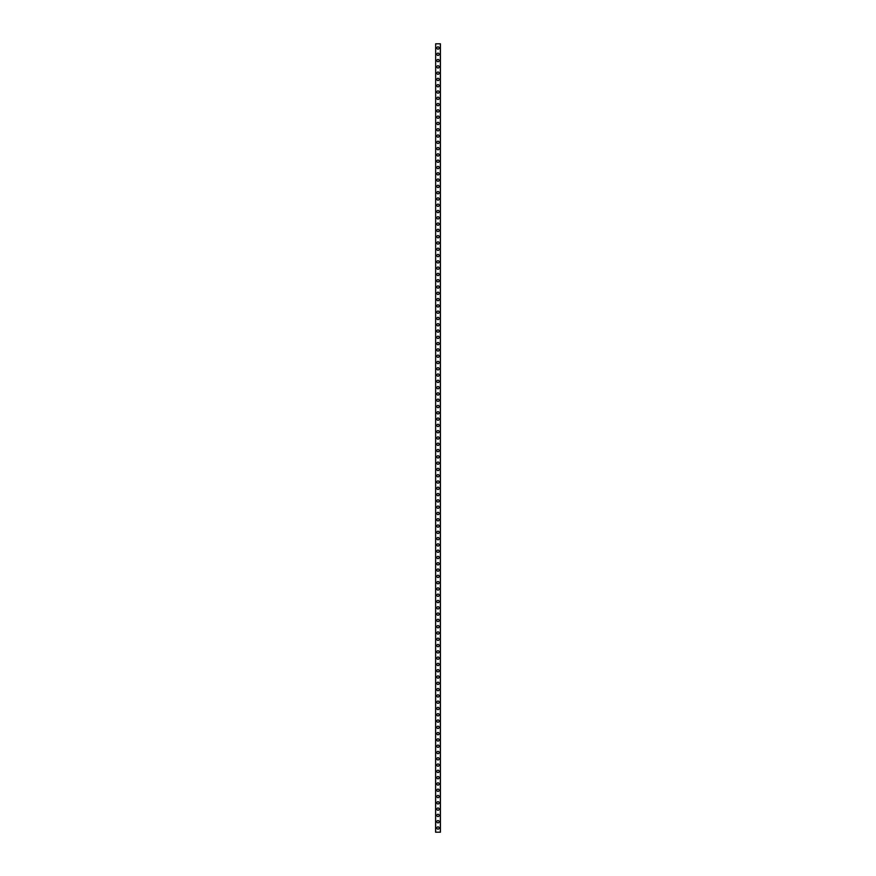 <?xml version="1.0" encoding="UTF-8"?>
<svg xmlns="http://www.w3.org/2000/svg" width="876" height="876" viewBox="0 0 876 876"><rect width="100%" height="100%" fill="white"/><g stroke="black" fill="none" stroke-linecap="round" stroke-linejoin="round"><path stroke-width="1.31" d="M436.85 828.006A1.15 1.15 0 0 1 438 826.856A1.15 1.15 0 0 1 439.15 828.006A1.15 1.15 0 0 1 438 829.156A1.15 1.15 0 0 1 436.85 828.006M436.85 821.721A1.15 1.15 0 0 1 438 820.56A1.15 1.15 0 0 1 439.15 821.721A1.15 1.15 0 0 1 438 822.871A1.15 1.15 0 0 1 436.85 821.721M436.85 815.425A1.15 1.15 0 0 1 438 814.275A1.15 1.15 0 0 1 439.15 815.425A1.15 1.15 0 0 1 438 816.574A1.15 1.15 0 0 1 436.85 815.425M436.85 809.139A1.15 1.15 0 0 1 438 807.979A1.15 1.15 0 0 1 439.15 809.139A1.15 1.15 0 0 1 438 810.289A1.15 1.15 0 0 1 436.85 809.139M436.85 802.843A1.15 1.15 0 0 1 438 801.693A1.15 1.15 0 0 1 439.15 802.843A1.15 1.15 0 0 1 438 803.993A1.15 1.15 0 0 1 436.85 802.843M436.85 796.558A1.15 1.15 0 0 1 438 795.397A1.15 1.15 0 0 1 439.15 796.558A1.15 1.15 0 0 1 438 797.707A1.15 1.15 0 0 1 436.85 796.558M436.85 790.262A1.15 1.15 0 0 1 438 789.112A1.15 1.15 0 0 1 439.15 790.262A1.15 1.15 0 0 1 438 791.422A1.15 1.15 0 0 1 436.85 790.262M436.85 783.976A1.15 1.15 0 0 1 438 782.815A1.15 1.15 0 0 1 439.15 783.976A1.15 1.15 0 0 1 438 785.126A1.15 1.15 0 0 1 436.85 783.976M436.85 777.68A1.15 1.15 0 0 1 438 776.53A1.15 1.15 0 0 1 439.15 777.68A1.15 1.15 0 0 1 438 778.841A1.15 1.15 0 0 1 436.85 777.68M436.85 771.395A1.15 1.15 0 0 1 438 770.234A1.15 1.15 0 0 1 439.15 771.395A1.15 1.15 0 0 1 438 772.544A1.15 1.15 0 0 1 436.85 771.395M436.85 765.098A1.15 1.15 0 0 1 438 763.949A1.15 1.15 0 0 1 439.15 765.098A1.15 1.15 0 0 1 438 766.259A1.15 1.15 0 0 1 436.85 765.098M436.85 758.813A1.15 1.15 0 0 1 438 757.663A1.15 1.15 0 0 1 439.15 758.813A1.15 1.15 0 0 1 438 759.963A1.15 1.15 0 0 1 436.85 758.813M436.85 752.517A1.15 1.15 0 0 1 438 751.367A1.15 1.15 0 0 1 439.15 752.517A1.15 1.15 0 0 1 438 753.678A1.15 1.15 0 0 1 436.85 752.517M436.85 746.232A1.15 1.15 0 0 1 438 745.082A1.15 1.15 0 0 1 439.15 746.232A1.15 1.15 0 0 1 438 747.381A1.15 1.15 0 0 1 436.85 746.232M436.85 739.935A1.15 1.15 0 0 1 438 738.786A1.15 1.15 0 0 1 439.15 739.935A1.15 1.15 0 0 1 438 741.096A1.15 1.15 0 0 1 436.85 739.935M436.85 733.65A1.15 1.15 0 0 1 438 732.5A1.15 1.15 0 0 1 439.15 733.65A1.15 1.15 0 0 1 438 734.8A1.15 1.15 0 0 1 436.85 733.65M436.85 727.365A1.15 1.15 0 0 1 438 726.204A1.15 1.15 0 0 1 439.15 727.365A1.15 1.15 0 0 1 438 728.514A1.15 1.15 0 0 1 436.85 727.365M436.85 721.068A1.15 1.15 0 0 1 438 719.919A1.15 1.15 0 0 1 439.15 721.068A1.15 1.15 0 0 1 438 722.218A1.15 1.15 0 0 1 436.85 721.068M436.85 714.783A1.15 1.15 0 0 1 438 713.622A1.15 1.15 0 0 1 439.15 714.783A1.15 1.15 0 0 1 438 715.933A1.15 1.15 0 0 1 436.85 714.783M436.85 708.487A1.15 1.15 0 0 1 438 707.337A1.15 1.15 0 0 1 439.15 708.487A1.15 1.15 0 0 1 438 709.637A1.15 1.15 0 0 1 436.85 708.487M436.85 702.202A1.15 1.15 0 0 1 438 701.041A1.15 1.15 0 0 1 439.15 702.202A1.15 1.15 0 0 1 438 703.351A1.15 1.15 0 0 1 436.85 702.202M436.85 695.905A1.15 1.15 0 0 1 438 694.756A1.15 1.15 0 0 1 439.15 695.905A1.15 1.15 0 0 1 438 697.066A1.15 1.15 0 0 1 436.85 695.905M436.85 689.62A1.15 1.15 0 0 1 438 688.459A1.15 1.15 0 0 1 439.15 689.62A1.15 1.15 0 0 1 438 690.77A1.15 1.15 0 0 1 436.85 689.62M436.85 683.324A1.15 1.15 0 0 1 438 682.174A1.15 1.15 0 0 1 439.15 683.324A1.15 1.15 0 0 1 438 684.485A1.15 1.15 0 0 1 436.85 683.324M436.85 677.038A1.15 1.15 0 0 1 438 675.878A1.15 1.15 0 0 1 439.15 677.038A1.15 1.15 0 0 1 438 678.188A1.15 1.15 0 0 1 436.85 677.038M436.85 670.742A1.15 1.15 0 0 1 438 669.592A1.15 1.15 0 0 1 439.15 670.742A1.15 1.15 0 0 1 438 671.903A1.15 1.15 0 0 1 436.85 670.742M436.85 664.457A1.15 1.15 0 0 1 438 663.307A1.15 1.15 0 0 1 439.15 664.457A1.15 1.15 0 0 1 438 665.607A1.15 1.15 0 0 1 436.85 664.457M436.85 658.161A1.15 1.15 0 0 1 438 657.011A1.15 1.15 0 0 1 439.15 658.161A1.15 1.15 0 0 1 438 659.321A1.15 1.15 0 0 1 436.85 658.161M436.85 651.875A1.15 1.15 0 0 1 438 650.726A1.15 1.15 0 0 1 439.15 651.875A1.15 1.15 0 0 1 438 653.025A1.15 1.15 0 0 1 436.85 651.875M436.85 645.579A1.15 1.15 0 0 1 438 644.429A1.15 1.15 0 0 1 439.15 645.579A1.15 1.15 0 0 1 438 646.74A1.15 1.15 0 0 1 436.85 645.579M436.85 639.294A1.15 1.15 0 0 1 438 638.144A1.15 1.15 0 0 1 439.15 639.294A1.15 1.15 0 0 1 438 640.444A1.15 1.15 0 0 1 436.85 639.294M436.85 633.009A1.15 1.15 0 0 1 438 631.848A1.15 1.15 0 0 1 439.15 633.009A1.15 1.15 0 0 1 438 634.158A1.15 1.15 0 0 1 436.85 633.009M436.85 626.712A1.15 1.15 0 0 1 438 625.563A1.15 1.15 0 0 1 439.15 626.712A1.15 1.15 0 0 1 438 627.862A1.15 1.15 0 0 1 436.85 626.712M436.85 620.427A1.15 1.15 0 0 1 438 619.266A1.15 1.15 0 0 1 439.15 620.427A1.15 1.15 0 0 1 438 621.577A1.15 1.15 0 0 1 436.85 620.427M436.85 614.131A1.15 1.15 0 0 1 438 612.981A1.15 1.15 0 0 1 439.15 614.131A1.15 1.15 0 0 1 438 615.28A1.15 1.15 0 0 1 436.85 614.131M436.85 607.845A1.15 1.15 0 0 1 438 606.685A1.15 1.15 0 0 1 439.15 607.845A1.15 1.15 0 0 1 438 608.995A1.15 1.15 0 0 1 436.85 607.845M436.85 601.549A1.15 1.15 0 0 1 438 600.399A1.15 1.15 0 0 1 439.15 601.549A1.15 1.15 0 0 1 438 602.699A1.15 1.15 0 0 1 436.85 601.549M436.85 595.264A1.15 1.15 0 0 1 438 594.103A1.15 1.15 0 0 1 439.15 595.264A1.15 1.15 0 0 1 438 596.414A1.15 1.15 0 0 1 436.85 595.264M436.85 588.968A1.15 1.15 0 0 1 438 587.818A1.15 1.15 0 0 1 439.15 588.968A1.15 1.15 0 0 1 438 590.128A1.15 1.15 0 0 1 436.85 588.968M436.85 582.682A1.15 1.15 0 0 1 438 581.522A1.15 1.15 0 0 1 439.15 582.682A1.15 1.15 0 0 1 438 583.832A1.15 1.15 0 0 1 436.85 582.682M436.85 576.386A1.15 1.15 0 0 1 438 575.236A1.15 1.15 0 0 1 439.15 576.386A1.15 1.15 0 0 1 438 577.547A1.15 1.15 0 0 1 436.85 576.386M436.85 570.101A1.15 1.15 0 0 1 438 568.951A1.15 1.15 0 0 1 439.15 570.101A1.15 1.15 0 0 1 438 571.251A1.15 1.15 0 0 1 436.85 570.101M436.85 563.805A1.15 1.15 0 0 1 438 562.655A1.15 1.15 0 0 1 439.15 563.805A1.15 1.15 0 0 1 438 564.965A1.15 1.15 0 0 1 436.85 563.805M436.85 557.519A1.15 1.15 0 0 1 438 556.37A1.15 1.15 0 0 1 439.15 557.519A1.15 1.15 0 0 1 438 558.669A1.15 1.15 0 0 1 436.85 557.519M436.85 551.223A1.15 1.15 0 0 1 438 550.073A1.15 1.15 0 0 1 439.15 551.223A1.15 1.15 0 0 1 438 552.384A1.15 1.15 0 0 1 436.85 551.223M436.85 544.938A1.15 1.15 0 0 1 438 543.788A1.15 1.15 0 0 1 439.15 544.938A1.15 1.15 0 0 1 438 546.087A1.15 1.15 0 0 1 436.85 544.938M436.85 538.641A1.15 1.15 0 0 1 438 537.492A1.15 1.15 0 0 1 439.15 538.641A1.15 1.15 0 0 1 438 539.802A1.15 1.15 0 0 1 436.85 538.641M436.85 532.356A1.15 1.15 0 0 1 438 531.206A1.15 1.15 0 0 1 439.15 532.356A1.15 1.15 0 0 1 438 533.506A1.15 1.15 0 0 1 436.85 532.356M436.85 526.071A1.15 1.15 0 0 1 438 524.91A1.15 1.15 0 0 1 439.15 526.071A1.15 1.15 0 0 1 438 527.221A1.15 1.15 0 0 1 436.85 526.071M436.85 519.775A1.15 1.15 0 0 1 438 518.625A1.15 1.15 0 0 1 439.15 519.775A1.15 1.15 0 0 1 438 520.924A1.15 1.15 0 0 1 436.85 519.775M436.85 513.489A1.15 1.15 0 0 1 438 512.329A1.15 1.15 0 0 1 439.15 513.489A1.15 1.15 0 0 1 438 514.639A1.15 1.15 0 0 1 436.85 513.489M436.85 507.193A1.15 1.15 0 0 1 438 506.043A1.15 1.15 0 0 1 439.15 507.193A1.15 1.15 0 0 1 438 508.343A1.15 1.15 0 0 1 436.85 507.193M436.85 500.908A1.15 1.15 0 0 1 438 499.747A1.15 1.15 0 0 1 439.15 500.908A1.15 1.15 0 0 1 438 502.058A1.15 1.15 0 0 1 436.85 500.908M436.85 494.611A1.15 1.15 0 0 1 438 493.462A1.15 1.15 0 0 1 439.15 494.611A1.15 1.15 0 0 1 438 495.772A1.15 1.15 0 0 1 436.85 494.611M436.85 488.326A1.15 1.15 0 0 1 438 487.165A1.15 1.15 0 0 1 439.15 488.326A1.15 1.15 0 0 1 438 489.476A1.15 1.15 0 0 1 436.85 488.326M436.85 482.03A1.15 1.15 0 0 1 438 480.88A1.15 1.15 0 0 1 439.15 482.03A1.15 1.15 0 0 1 438 483.191A1.15 1.15 0 0 1 436.85 482.03M436.85 475.745A1.15 1.15 0 0 1 438 474.584A1.15 1.15 0 0 1 439.15 475.745A1.15 1.15 0 0 1 438 476.894A1.15 1.15 0 0 1 436.85 475.745M436.85 469.448A1.15 1.15 0 0 1 438 468.299A1.15 1.15 0 0 1 439.15 469.448A1.15 1.15 0 0 1 438 470.609A1.15 1.15 0 0 1 436.85 469.448M436.85 463.163A1.15 1.15 0 0 1 438 462.013A1.15 1.15 0 0 1 439.15 463.163A1.15 1.15 0 0 1 438 464.313A1.15 1.15 0 0 1 436.85 463.163M436.85 456.867A1.15 1.15 0 0 1 438 455.717A1.15 1.15 0 0 1 439.15 456.867A1.15 1.15 0 0 1 438 458.028A1.15 1.15 0 0 1 436.85 456.867M436.85 450.582A1.15 1.15 0 0 1 438 449.432A1.15 1.15 0 0 1 439.15 450.582A1.15 1.15 0 0 1 438 451.731A1.15 1.15 0 0 1 436.85 450.582M436.85 444.285A1.15 1.15 0 0 1 438 443.136A1.15 1.15 0 0 1 439.15 444.285A1.15 1.15 0 0 1 438 445.446A1.15 1.15 0 0 1 436.85 444.285M436.85 438A1.15 1.15 0 0 1 438 436.85A1.15 1.15 0 0 1 439.15 438A1.15 1.15 0 0 1 438 439.15A1.15 1.15 0 0 1 436.85 438M436.85 431.715A1.15 1.15 0 0 1 438 430.554A1.15 1.15 0 0 1 439.15 431.715A1.15 1.15 0 0 1 438 432.864A1.15 1.15 0 0 1 436.85 431.715M436.85 425.418A1.15 1.15 0 0 1 438 424.269A1.15 1.15 0 0 1 439.15 425.418A1.15 1.15 0 0 1 438 426.568A1.15 1.15 0 0 1 436.85 425.418M436.85 419.133A1.15 1.15 0 0 1 438 417.972A1.15 1.15 0 0 1 439.15 419.133A1.15 1.15 0 0 1 438 420.283A1.15 1.15 0 0 1 436.85 419.133M436.85 412.837A1.15 1.15 0 0 1 438 411.687A1.15 1.15 0 0 1 439.15 412.837A1.15 1.15 0 0 1 438 413.987A1.15 1.15 0 0 1 436.85 412.837M436.85 406.552A1.15 1.15 0 0 1 438 405.391A1.15 1.15 0 0 1 439.15 406.552A1.15 1.15 0 0 1 438 407.701A1.15 1.15 0 0 1 436.85 406.552M436.85 400.255A1.15 1.15 0 0 1 438 399.106A1.15 1.15 0 0 1 439.15 400.255A1.15 1.15 0 0 1 438 401.416A1.15 1.15 0 0 1 436.85 400.255M436.85 393.97A1.15 1.15 0 0 1 438 392.809A1.15 1.15 0 0 1 439.15 393.97A1.15 1.15 0 0 1 438 395.12A1.15 1.15 0 0 1 436.85 393.97M436.85 387.674A1.15 1.15 0 0 1 438 386.524A1.15 1.15 0 0 1 439.15 387.674A1.15 1.15 0 0 1 438 388.834A1.15 1.15 0 0 1 436.85 387.674M436.85 381.389A1.15 1.15 0 0 1 438 380.228A1.15 1.15 0 0 1 439.15 381.389A1.15 1.15 0 0 1 438 382.538A1.15 1.15 0 0 1 436.85 381.389M436.85 375.092A1.15 1.15 0 0 1 438 373.942A1.15 1.15 0 0 1 439.15 375.092A1.15 1.15 0 0 1 438 376.253A1.15 1.15 0 0 1 436.85 375.092M436.85 368.807A1.15 1.15 0 0 1 438 367.657A1.15 1.15 0 0 1 439.15 368.807A1.15 1.15 0 0 1 438 369.957A1.15 1.15 0 0 1 436.85 368.807M436.85 362.511A1.15 1.15 0 0 1 438 361.361A1.15 1.15 0 0 1 439.15 362.511A1.15 1.15 0 0 1 438 363.671A1.15 1.15 0 0 1 436.85 362.511M436.85 356.225A1.15 1.15 0 0 1 438 355.076A1.15 1.15 0 0 1 439.15 356.225A1.15 1.15 0 0 1 438 357.375A1.15 1.15 0 0 1 436.85 356.225M436.85 349.929A1.15 1.15 0 0 1 438 348.779A1.15 1.15 0 0 1 439.15 349.929A1.15 1.15 0 0 1 438 351.09A1.15 1.15 0 0 1 436.85 349.929M436.85 343.644A1.15 1.15 0 0 1 438 342.494A1.15 1.15 0 0 1 439.15 343.644A1.15 1.15 0 0 1 438 344.794A1.15 1.15 0 0 1 436.85 343.644M436.85 337.359A1.15 1.15 0 0 1 438 336.198A1.15 1.15 0 0 1 439.15 337.359A1.15 1.15 0 0 1 438 338.508A1.15 1.15 0 0 1 436.85 337.359M436.85 331.062A1.15 1.15 0 0 1 438 329.913A1.15 1.15 0 0 1 439.15 331.062A1.15 1.15 0 0 1 438 332.212A1.15 1.15 0 0 1 436.85 331.062M436.85 324.777A1.15 1.15 0 0 1 438 323.616A1.15 1.15 0 0 1 439.15 324.777A1.15 1.15 0 0 1 438 325.927A1.15 1.15 0 0 1 436.85 324.777M436.85 318.481A1.15 1.15 0 0 1 438 317.331A1.15 1.15 0 0 1 439.15 318.481A1.15 1.15 0 0 1 438 319.63A1.15 1.15 0 0 1 436.85 318.481M436.85 312.195A1.15 1.15 0 0 1 438 311.035A1.15 1.15 0 0 1 439.15 312.195A1.15 1.15 0 0 1 438 313.345A1.15 1.15 0 0 1 436.85 312.195M436.85 305.899A1.15 1.15 0 0 1 438 304.749A1.15 1.15 0 0 1 439.15 305.899A1.15 1.15 0 0 1 438 307.049A1.15 1.15 0 0 1 436.85 305.899M436.85 299.614A1.15 1.15 0 0 1 438 298.453A1.15 1.15 0 0 1 439.15 299.614A1.15 1.15 0 0 1 438 300.764A1.15 1.15 0 0 1 436.85 299.614M436.85 293.318A1.15 1.15 0 0 1 438 292.168A1.15 1.15 0 0 1 439.15 293.318A1.15 1.15 0 0 1 438 294.478A1.15 1.15 0 0 1 436.85 293.318M436.85 287.032A1.15 1.15 0 0 1 438 285.872A1.15 1.15 0 0 1 439.15 287.032A1.15 1.15 0 0 1 438 288.182A1.15 1.15 0 0 1 436.85 287.032M436.85 280.736A1.15 1.15 0 0 1 438 279.586A1.15 1.15 0 0 1 439.15 280.736A1.15 1.15 0 0 1 438 281.897A1.15 1.15 0 0 1 436.85 280.736M436.85 274.451A1.15 1.15 0 0 1 438 273.301A1.15 1.15 0 0 1 439.15 274.451A1.15 1.15 0 0 1 438 275.601A1.15 1.15 0 0 1 436.85 274.451M436.85 268.155A1.15 1.15 0 0 1 438 267.005A1.15 1.15 0 0 1 439.15 268.155A1.15 1.15 0 0 1 438 269.315A1.15 1.15 0 0 1 436.85 268.155M436.85 261.869A1.15 1.15 0 0 1 438 260.719A1.15 1.15 0 0 1 439.15 261.869A1.15 1.15 0 0 1 438 263.019A1.15 1.15 0 0 1 436.85 261.869M436.85 255.573A1.15 1.15 0 0 1 438 254.423A1.15 1.15 0 0 1 439.15 255.573A1.15 1.15 0 0 1 438 256.734A1.15 1.15 0 0 1 436.85 255.573M436.85 249.288A1.15 1.15 0 0 1 438 248.138A1.15 1.15 0 0 1 439.15 249.288A1.15 1.15 0 0 1 438 250.437A1.15 1.15 0 0 1 436.85 249.288M436.85 242.991A1.15 1.15 0 0 1 438 241.842A1.15 1.15 0 0 1 439.15 242.991A1.15 1.15 0 0 1 438 244.152A1.15 1.15 0 0 1 436.85 242.991M436.85 236.706A1.15 1.15 0 0 1 438 235.556A1.15 1.15 0 0 1 439.15 236.706A1.15 1.15 0 0 1 438 237.856A1.15 1.15 0 0 1 436.85 236.706M436.85 230.421A1.15 1.15 0 0 1 438 229.26A1.15 1.15 0 0 1 439.15 230.421A1.15 1.15 0 0 1 438 231.571A1.15 1.15 0 0 1 436.85 230.421M436.85 224.125A1.15 1.15 0 0 1 438 222.975A1.15 1.15 0 0 1 439.15 224.125A1.15 1.15 0 0 1 438 225.274A1.15 1.15 0 0 1 436.85 224.125M436.85 217.839A1.15 1.15 0 0 1 438 216.679A1.15 1.15 0 0 1 439.15 217.839A1.15 1.15 0 0 1 438 218.989A1.15 1.15 0 0 1 436.85 217.839M436.85 211.543A1.15 1.15 0 0 1 438 210.393A1.15 1.15 0 0 1 439.15 211.543A1.15 1.15 0 0 1 438 212.693A1.15 1.15 0 0 1 436.85 211.543M436.85 205.258A1.15 1.15 0 0 1 438 204.097A1.15 1.15 0 0 1 439.15 205.258A1.15 1.15 0 0 1 438 206.407A1.15 1.15 0 0 1 436.85 205.258M436.85 198.961A1.15 1.15 0 0 1 438 197.812A1.15 1.15 0 0 1 439.15 198.961A1.15 1.15 0 0 1 438 200.122A1.15 1.15 0 0 1 436.85 198.961M436.85 192.676A1.15 1.15 0 0 1 438 191.516A1.15 1.15 0 0 1 439.15 192.676A1.15 1.15 0 0 1 438 193.826A1.15 1.15 0 0 1 436.85 192.676M436.85 186.38A1.15 1.15 0 0 1 438 185.23A1.15 1.15 0 0 1 439.15 186.38A1.15 1.15 0 0 1 438 187.541A1.15 1.15 0 0 1 436.85 186.38M436.85 180.095A1.15 1.15 0 0 1 438 178.934A1.15 1.15 0 0 1 439.15 180.095A1.15 1.15 0 0 1 438 181.244A1.15 1.15 0 0 1 436.85 180.095M436.85 173.798A1.15 1.15 0 0 1 438 172.649A1.15 1.15 0 0 1 439.15 173.798A1.15 1.15 0 0 1 438 174.959A1.15 1.15 0 0 1 436.85 173.798M436.85 167.513A1.15 1.15 0 0 1 438 166.363A1.15 1.15 0 0 1 439.15 167.513A1.15 1.15 0 0 1 438 168.663A1.15 1.15 0 0 1 436.85 167.513M436.85 161.217A1.15 1.15 0 0 1 438 160.067A1.15 1.15 0 0 1 439.15 161.217A1.15 1.15 0 0 1 438 162.378A1.15 1.15 0 0 1 436.85 161.217M436.85 154.932A1.15 1.15 0 0 1 438 153.782A1.15 1.15 0 0 1 439.15 154.932A1.15 1.15 0 0 1 438 156.081A1.15 1.15 0 0 1 436.85 154.932M436.85 148.635A1.15 1.15 0 0 1 438 147.486A1.15 1.15 0 0 1 439.15 148.635A1.15 1.15 0 0 1 438 149.796A1.15 1.15 0 0 1 436.85 148.635M436.85 142.35A1.15 1.15 0 0 1 438 141.2A1.15 1.15 0 0 1 439.15 142.35A1.15 1.15 0 0 1 438 143.5A1.15 1.15 0 0 1 436.85 142.35M436.85 136.065A1.15 1.15 0 0 1 438 134.904A1.15 1.15 0 0 1 439.15 136.065A1.15 1.15 0 0 1 438 137.214A1.15 1.15 0 0 1 436.85 136.065M436.85 129.768A1.15 1.15 0 0 1 438 128.619A1.15 1.15 0 0 1 439.15 129.768A1.15 1.15 0 0 1 438 130.918A1.15 1.15 0 0 1 436.85 129.768M436.85 123.483A1.15 1.15 0 0 1 438 122.322A1.15 1.15 0 0 1 439.15 123.483A1.15 1.15 0 0 1 438 124.633A1.15 1.15 0 0 1 436.85 123.483M436.85 117.187A1.15 1.15 0 0 1 438 116.037A1.15 1.15 0 0 1 439.15 117.187A1.15 1.15 0 0 1 438 118.337A1.15 1.15 0 0 1 436.85 117.187M436.85 110.902A1.15 1.15 0 0 1 438 109.741A1.15 1.15 0 0 1 439.15 110.902A1.15 1.15 0 0 1 438 112.051A1.15 1.15 0 0 1 436.85 110.902M436.85 104.605A1.15 1.15 0 0 1 438 103.456A1.15 1.15 0 0 1 439.15 104.605A1.15 1.15 0 0 1 438 105.766A1.15 1.15 0 0 1 436.85 104.605M436.85 98.32A1.15 1.15 0 0 1 438 97.159A1.15 1.15 0 0 1 439.15 98.32A1.15 1.15 0 0 1 438 99.47A1.15 1.15 0 0 1 436.85 98.32M436.85 92.024A1.15 1.15 0 0 1 438 90.874A1.15 1.15 0 0 1 439.15 92.024A1.15 1.15 0 0 1 438 93.184A1.15 1.15 0 0 1 436.85 92.024M436.85 85.738A1.15 1.15 0 0 1 438 84.578A1.15 1.15 0 0 1 439.15 85.738A1.15 1.15 0 0 1 438 86.888A1.15 1.15 0 0 1 436.85 85.738M436.85 79.442A1.15 1.15 0 0 1 438 78.293A1.15 1.15 0 0 1 439.15 79.442A1.15 1.15 0 0 1 438 80.603A1.15 1.15 0 0 1 436.85 79.442M436.85 73.157A1.15 1.15 0 0 1 438 72.007A1.15 1.15 0 0 1 439.15 73.157A1.15 1.15 0 0 1 438 74.307A1.15 1.15 0 0 1 436.85 73.157M436.85 66.861A1.15 1.15 0 0 1 438 65.711A1.15 1.15 0 0 1 439.15 66.861A1.15 1.15 0 0 1 438 68.021A1.15 1.15 0 0 1 436.85 66.861M436.85 60.575A1.15 1.15 0 0 1 438 59.426A1.15 1.15 0 0 1 439.15 60.575A1.15 1.15 0 0 1 438 61.725A1.15 1.15 0 0 1 436.85 60.575M436.85 54.279A1.15 1.15 0 0 1 438 53.129A1.15 1.15 0 0 1 439.15 54.279A1.15 1.15 0 0 1 438 55.44A1.15 1.15 0 0 1 436.85 54.279M436.85 47.994A1.15 1.15 0 0 1 438 46.844A1.15 1.15 0 0 1 439.15 47.994A1.15 1.15 0 0 1 438 49.144A1.15 1.15 0 0 1 436.85 47.994M435.668 43.8L435.591 832.2L440.409 832.2L440.409 43.8L435.668 43.8L435.668 832.2M440.332 43.8L440.332 832.2"/></g></svg>
